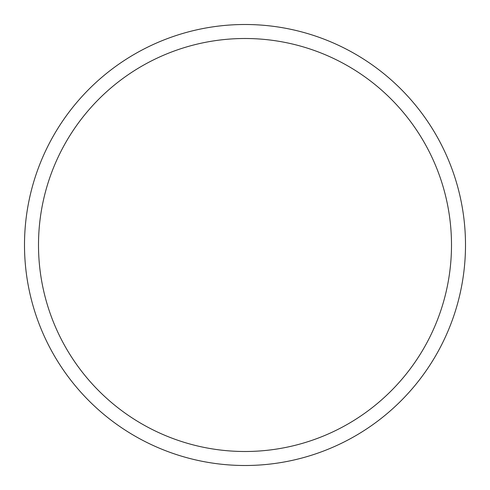 <?xml version="1.0" encoding="UTF-8"?>
<svg xmlns="http://www.w3.org/2000/svg" width="490" height="490" viewBox="0 0 490 490"><rect width="100%" height="100%" fill="white"/><g stroke="black" fill="none" stroke-linecap="round" stroke-linejoin="round"><path stroke-width="0.73" d="M465.5 245A220.5 220.5 0 0 0 245 24.5A220.5 220.5 0 0 0 24.5 245A220.5 220.5 0 0 0 245 465.5A220.5 220.5 0 0 0 465.5 245M451.498 245A206.498 206.498 0 0 0 245 38.502A206.498 206.498 0 0 0 38.502 245A206.498 206.498 0 0 0 245 451.498A206.498 206.498 0 0 0 451.498 245"/></g></svg>
